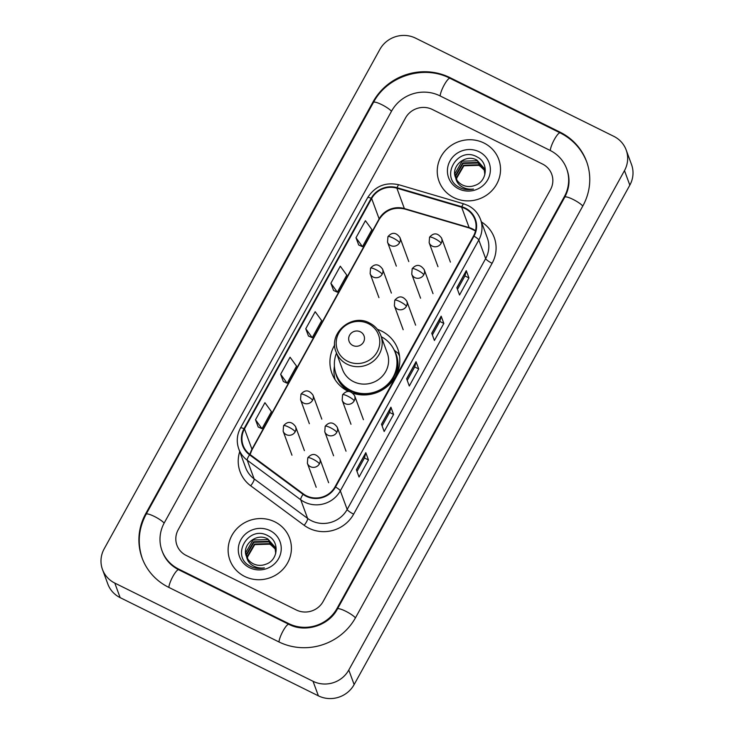<?xml version="1.0" encoding="UTF-8"?>
<svg xmlns="http://www.w3.org/2000/svg" width="734" height="734" viewBox="0 0 734 734"><rect width="100%" height="100%" fill="white"/><g stroke="black" fill="none" stroke-linecap="round" stroke-linejoin="round"><path stroke-width="1.1" d="M353.082 393.286A35.122 33.59 -20.2 0 0 389.497 384.433A35.122 33.59 -20.2 0 0 397.828 349.072A35.122 33.59 -20.2 0 0 381.506 331.034A35.122 33.59 -20.2 0 0 377.359 329.309M334.704 344.98A35.122 33.59 -20.2 0 0 331.896 373.294A35.122 33.59 -20.2 0 0 348.219 391.332A35.122 33.59 -20.2 0 0 348.255 391.341M395.525 351.292A35.122 33.59 -20.2 0 0 394.14 349.971M483.963 143.011A31.81 30.415 -20.2 0 0 448.355 147.626A31.81 30.415 -20.2 0 0 439.033 181.28A31.81 30.415 -20.2 0 0 453.823 197.611A31.81 30.415 -20.2 0 0 489.422 192.996A31.81 30.415 -20.2 0 0 498.744 159.342A31.81 30.415 -20.2 0 0 483.963 143.011A31.81 30.415 -20.2 0 0 448.355 147.626A31.81 30.415 -20.2 0 0 439.033 181.28A31.81 30.415 -20.2 0 0 453.823 197.611A31.81 30.415 -20.2 0 0 489.422 192.996A31.81 30.415 -20.2 0 0 498.744 159.342A31.81 30.415 -20.2 0 0 483.963 143.011M274.837 521.837A31.81 30.415 -20.2 0 0 239.229 526.452A31.81 30.415 -20.2 0 0 229.907 560.106A31.81 30.415 -20.2 0 0 244.688 576.447A31.81 30.415 -20.2 0 0 280.296 571.832A31.81 30.415 -20.2 0 0 289.618 538.178A31.81 30.415 -20.2 0 0 274.837 521.837A31.81 30.415 -20.2 0 0 239.229 526.452A31.81 30.415 -20.2 0 0 229.907 560.106A31.81 30.415 -20.2 0 0 244.688 576.447A31.81 30.415 -20.2 0 0 280.296 571.832A31.81 30.415 -20.2 0 0 289.618 538.178A31.81 30.415 -20.2 0 0 274.837 521.837M465.026 208.557A21.203 20.277 159.8 0 1 474.88 219.448A21.203 20.277 159.8 0 1 473.531 235.953L335.053 486.798A21.203 20.277 159.8 0 1 303.39 493.936L249.909 454.419A21.203 20.277 159.8 0 1 243.119 445.4A21.203 20.277 159.8 0 1 244.477 428.895L371.652 198.51A21.203 20.277 159.8 0 1 396.883 188.179L461.649 207.236A21.203 20.277 159.8 0 1 465.026 208.557M465.283 208.107A21.736 20.781 -20.2 0 0 461.824 206.749L397.048 187.693A21.736 20.781 -20.2 0 0 371.193 198.281L244.009 428.665A21.736 20.781 -20.2 0 0 249.578 454.823L303.059 494.349A21.736 20.781 -20.2 0 0 335.521 487.027L473.99 236.183A21.736 20.781 -20.2 0 0 465.283 208.107M356.375 469.742L359.045 477.017L368.468 459.952L365.798 452.676L356.375 469.742M356.999 471.448L364.459 457.933L365.816 452.896A5.303 1.037 -151.1 0 0 365.798 452.676M364.449 457.961L368.468 459.952M381.497 424.234L384.166 431.509L393.589 414.444L390.919 407.177L381.497 424.234M382.12 425.94L389.58 412.435L390.938 407.388A5.303 1.037 -151.1 0 0 390.919 407.177M389.561 412.453L393.589 414.444M456.86 287.719L459.53 294.995L468.953 277.929L466.273 270.653L456.86 287.719M457.484 289.425L464.943 275.911L466.301 270.874A5.303 1.037 -151.1 0 0 466.273 270.653M464.925 275.938L468.953 277.929M431.739 333.227L434.409 340.503L443.831 323.437L441.162 316.161L431.739 333.227M432.363 334.933L439.822 321.419L441.18 316.382A5.303 1.037 -151.1 0 0 441.162 316.161M439.804 321.446L443.831 323.437M406.618 378.735L409.288 386.011L418.71 368.945L416.04 361.669L406.618 378.735M407.242 380.432L414.701 366.927L416.059 361.89A5.303 1.037 -151.1 0 0 416.04 361.669M414.682 366.945L418.71 368.945M296.307 609.982A19.882 19.011 -20.2 0 0 323.116 601.531L550.454 189.711A19.882 19.011 -20.2 0 0 551.729 174.242A19.882 19.011 -20.2 0 0 542.49 164.031L432.344 109.467A19.882 19.011 -20.2 0 0 405.535 117.917L178.197 529.746A19.882 19.011 -20.2 0 0 176.931 545.215A19.882 19.011 -20.2 0 0 186.17 555.418L296.307 609.982A19.882 19.011 -20.2 0 0 323.116 601.531L550.454 189.711A19.882 19.011 -20.2 0 0 551.729 174.242A19.882 19.011 -20.2 0 0 542.49 164.031L432.344 109.467A19.882 19.011 -20.2 0 0 405.535 117.917L178.197 529.746A19.882 19.011 -20.2 0 0 176.931 545.215A19.882 19.011 -20.2 0 0 186.17 555.418L296.307 609.982M255.515 419.775L262.001 428.702L271.424 411.646L264.928 402.709L255.515 419.775L258.212 427.004M330.869 283.26L337.365 292.187L346.787 275.122L340.292 266.194L330.869 283.26L333.575 290.49M355.99 237.752L362.486 246.688L371.909 229.623L365.413 220.695L355.99 237.752L358.697 244.982M280.636 374.276L287.122 383.203L296.545 366.138L290.049 357.21L280.636 374.276L283.333 381.497M305.757 328.768L312.244 337.695L321.666 320.63L315.17 311.702L305.757 328.768L308.454 335.988M312.244 337.695L308.399 335.97M337.365 292.187L333.52 290.462M362.486 246.688L358.642 244.954M287.122 383.203L283.278 381.469M262.001 428.702L258.157 426.977M178.637 569.07L288.774 623.634A35.782 34.223 -20.2 0 0 337.034 608.422L564.373 196.602A35.782 34.223 -20.2 0 0 566.657 168.756A35.782 34.223 -20.2 0 0 550.023 150.378L439.886 95.815A35.782 34.223 -20.2 0 0 391.626 111.027L164.288 522.847A35.782 34.223 -20.2 0 0 162.003 550.693A35.782 34.223 -20.2 0 0 178.637 569.07L178.922 569.868M313.042 681.29A26.507 25.351 -20.2 0 0 348.788 670.032L624.487 170.609A26.507 25.351 -20.2 0 0 626.175 149.984A26.507 25.351 -20.2 0 0 613.863 136.368L415.609 38.159A26.507 25.351 -20.2 0 0 379.863 49.426L104.173 548.849A26.507 25.351 -20.2 0 0 102.476 569.474A26.507 25.351 -20.2 0 0 114.798 583.08L313.042 681.29L318.391 695.841A26.507 25.351 -20.2 0 0 354.137 684.574L629.827 185.151A26.507 25.351 -20.2 0 0 631.524 164.526L626.175 149.984M102.476 569.474L107.825 584.016A26.507 25.351 -20.2 0 0 120.137 597.632L318.391 695.841M278.727 641.837A56.986 54.499 -20.2 0 0 355.577 617.615L582.915 205.795A56.986 54.499 -20.2 0 0 586.558 161.443A56.986 54.499 -20.2 0 0 560.07 132.175L449.933 77.611A56.986 54.499 -20.2 0 0 373.074 101.843L145.736 513.662A56.986 54.499 -20.2 0 0 142.102 558.005A56.986 54.499 -20.2 0 0 168.581 587.273L278.727 641.837M456.585 179.564L456.41 177.683L463.649 165.214L478.678 164.792L484.697 170.517M456.75 179.83L456.621 178.261L463.86 165.792L478.889 165.361L482.018 167.526A14.974 14.322 -20.2 0 1 484.743 170.765M455.988 178.454L455.557 175.371L462.796 162.902L477.834 162.48L484.422 169.306M456.126 178.729L455.768 175.949L463.007 163.48L478.045 163.058L484.495 169.609M484.844 174.72L484.045 168.132L476.981 160.168C465.439 153.36 450.181 166.618 455.704 177.811A14.974 14.322 -20.2 0 0 462.466 184.986A14.974 14.322 -20.2 0 0 474.806 185.454C487.523 181.555 488.899 162.746 477.375 157.085C457.86 145.36 439.473 177.041 458.878 187.133L459.842 187.647C464.172 189.721 468.714 190.189 473.485 189.042C468.898 189.611 464.796 188.693 461.181 186.289C458.135 184.161 456.309 181.335 455.704 177.811L455.511 177.307M455.621 177.591L454.924 173.637L462.163 161.168L477.201 160.746L484.146 168.425M479.128 151.764A21.598 20.662 -20.2 0 0 449.997 160.948A21.598 20.662 -20.2 0 0 458.658 188.849A21.598 20.662 -20.2 0 0 487.789 179.674A21.598 20.662 -20.2 0 0 479.128 151.764M352.806 345.457A7.955 7.606 -20.2 0 0 363.532 342.081A7.955 7.606 -20.2 0 0 360.348 331.805A7.955 7.606 -20.2 0 0 349.623 335.181A7.955 7.606 -20.2 0 0 352.806 345.457M336.071 351.971L342.466 369.404A23.855 22.809 -20.2 0 0 353.559 381.662A23.855 22.809 -20.2 0 0 380.258 378.193A23.855 22.809 -20.2 0 0 387.258 352.953L380.854 335.521C378.716 329.942 374.955 325.777 369.56 323.024C351.696 312.913 328.015 333.328 336.071 351.971A23.855 22.809 -20.2 0 0 347.154 364.229A23.855 22.809 -20.2 0 0 373.863 360.761A23.855 22.809 -20.2 0 0 380.854 335.521M336.502 353.155A31.479 30.103 -20.2 0 0 336.117 374.212A31.479 30.103 -20.2 0 0 350.751 390.378A31.479 30.103 -20.2 0 0 385.983 385.818A31.479 30.103 -20.2 0 0 395.213 352.513A31.479 30.103 -20.2 0 0 381.285 336.704M336.117 374.212L336.383 374.946A31.479 30.103 -20.2 0 0 351.017 391.112A31.479 30.103 -20.2 0 0 386.249 386.543A31.479 30.103 -20.2 0 0 395.479 353.238L395.213 352.513M335.071 379.661A34.461 32.947 159.8 0 1 334.41 366.193M399.525 355.981A34.461 32.947 159.8 0 0 397.874 352.926L394.497 350.604A31.773 30.388 -20.2 0 1 395.433 376.68M247.459 558.39L247.285 556.51L254.524 544.041L269.552 543.619L275.571 549.344M247.624 558.666L247.496 557.088L254.735 544.619L269.763 544.197L272.892 546.353A14.974 14.322 -20.2 0 1 275.617 549.592M246.863 557.28L246.431 554.207L253.67 541.729L268.708 541.307L275.296 548.142M247 557.565L246.642 554.776L253.881 542.307L268.919 541.885L275.369 548.436M275.718 553.546L274.92 546.968L267.855 539.004C256.313 532.187 241.055 545.454 246.578 556.638A14.974 14.322 -20.2 0 0 253.34 563.813A14.974 14.322 -20.2 0 0 265.68 564.281C278.397 560.391 279.773 541.573 268.249 535.912C248.725 524.195 230.348 555.877 249.753 565.96L250.716 566.474C255.037 568.556 259.588 569.024 264.359 567.877C259.772 568.446 255.671 567.529 252.056 565.116C249.009 562.996 247.184 560.17 246.578 556.638L246.385 556.143M246.486 556.427L245.798 552.473L253.037 540.004L268.066 539.582L275.021 547.252M270.002 530.599A21.598 20.662 -20.2 0 0 240.871 539.784A21.598 20.662 -20.2 0 0 249.532 567.685A21.598 20.662 -20.2 0 0 278.663 558.501A21.598 20.662 -20.2 0 0 270.002 530.599M475.531 230.77A21.203 20.277 -20.2 0 0 472.512 228.925A21.203 20.277 -20.2 0 0 469.136 227.604L404.361 208.548A21.203 20.277 -20.2 0 0 379.139 218.879L251.955 449.263A21.203 20.277 -20.2 0 0 249.945 454.447M481.458 221.962A33.131 31.681 159.8 0 1 492.11 263.304L353.641 514.158A6.624 1.303 28.9 0 1 347.173 509.46L485.651 258.616A26.507 25.351 -20.2 0 0 487.339 237.99L480.504 219.365A26.507 25.351 159.8 0 1 478.807 239.99A6.624 1.303 -151.1 0 0 473.99 236.183M353.641 514.158A33.131 31.681 159.8 0 1 308.95 528.232A33.131 31.681 159.8 0 1 304.16 525.315L250.679 485.789A33.131 31.681 159.8 0 1 239.743 451.566M311.427 520.727A26.507 25.351 -20.2 0 0 347.173 509.46L340.328 490.844A26.507 25.351 159.8 0 1 300.747 499.771L247.266 460.246A26.507 25.351 159.8 0 1 238.789 448.969L245.624 467.595A26.507 25.351 -20.2 0 0 254.111 478.871L307.592 518.388A26.507 25.351 -20.2 0 0 311.427 520.727M480.504 219.365C478.137 213.181 473.962 208.557 467.98 205.502L463.75 203.85A6.624 1.184 106.4 0 0 461.824 206.749M463.75 203.85L398.975 184.785C385.543 181.83 375.111 186.115 367.651 197.63A6.624 1.303 28.9 0 1 371.193 198.281M244.009 428.665A6.624 1.303 -151.1 0 0 240.477 428.014C236.871 434.831 236.302 441.813 238.789 448.969M249.578 454.823A6.624 1.642 126.5 0 0 247.266 460.246L254.111 478.871A6.624 1.642 -53.5 0 1 250.679 485.789M398.975 184.785A6.624 1.184 106.4 0 0 397.048 187.693M303.059 494.349A6.624 1.642 126.5 0 0 300.747 499.771L307.592 518.388A6.624 1.642 -53.5 0 1 304.16 525.315M335.521 487.027A6.624 1.303 28.9 0 1 340.328 490.844L478.807 239.99L485.651 258.616A6.624 1.303 28.9 0 0 492.11 263.304M244.477 428.895L251.955 449.263A11.928 2.34 28.9 0 1 251.964 449.859L250.092 454.557M461.649 207.236L469.136 227.604A11.928 2.138 -73.6 0 0 469.521 228.072L404.746 209.007A11.928 2.138 -73.6 0 1 404.361 208.548L396.883 188.179M371.652 198.51L379.139 218.879A11.928 2.34 28.9 0 1 379.148 219.475L251.964 449.859M406.673 378.891L416.059 361.89M431.794 333.383L441.18 316.382M456.915 287.875L466.301 270.874M381.552 424.39L390.938 407.388M356.43 469.898L365.816 452.896M355.439 617.863A10.606 2.083 -151.1 0 0 345.531 611.147A10.606 2.083 -151.1 0 0 337.42 608.991C328.878 625.634 305.206 633.075 288.857 624.322L178.72 569.768C170.857 565.731 165.416 559.739 162.407 551.784M279.012 641.975A10.606 2.294 -63.6 0 1 283.076 630.919A10.606 2.294 -63.6 0 1 288.857 624.322M168.875 587.42A10.606 2.294 -63.6 0 1 172.94 576.355A10.606 2.294 -63.6 0 1 178.72 569.768M142.497 559.097C137.194 543.756 138.405 528.801 146.13 514.222A10.606 2.083 28.9 0 1 154.241 516.387A10.606 2.083 28.9 0 1 164.15 523.094M146.13 514.222L373.468 102.402A10.606 2.083 28.9 0 1 381.579 104.558A10.606 2.083 28.9 0 1 391.488 111.274M373.468 102.402C387.231 75.96 423.72 64.464 450.015 78.309A10.606 2.294 116.4 0 0 444.244 84.896A10.606 2.294 116.4 0 0 440.171 95.961M586.961 162.535C581.888 149.296 572.96 139.405 560.152 132.872A10.606 2.294 116.4 0 0 554.381 139.46A10.606 2.294 116.4 0 0 550.316 150.525M582.778 206.034A10.606 2.083 -151.1 0 0 572.869 199.327A10.606 2.083 -151.1 0 0 564.767 197.162L337.42 608.991M354.137 684.574L348.788 670.032M120.137 597.632L114.798 583.08M629.827 185.151L624.487 170.609M146.02 514.424L145.736 513.662M373.358 102.604L373.074 101.843M450.226 78.41L449.933 77.611M560.363 132.973L560.07 132.175M289.068 624.432L288.774 623.634M337.31 609.192L337.034 608.422M564.648 197.363L564.373 196.602M347.604 361.275A21.91 20.956 -20.2 0 0 377.157 351.962A21.91 20.956 -20.2 0 0 368.367 323.648A21.91 20.956 -20.2 0 0 338.814 332.97A21.91 20.956 -20.2 0 0 347.604 361.275M335.254 371.45A31.773 30.388 -20.2 0 0 349.017 391.369M441.171 243.275A6.624 6.34 -20.2 0 0 441.593 238.119C437.693 232.806 433.684 232.504 429.564 237.201A6.624 1.303 28.9 0 1 434.702 238.587A6.624 1.303 -151.1 0 1 441.171 243.275A6.624 6.34 -20.2 0 1 429.151 242.697L429.564 237.201M423.775 274.791A6.624 6.34 -20.2 0 0 424.197 269.635C420.298 264.323 416.288 264.011 412.169 268.717A6.624 1.303 28.9 0 1 417.307 270.103A6.624 1.303 -151.1 0 1 423.775 274.791A6.624 6.34 -20.2 0 1 411.756 274.204L412.169 268.717M406.379 306.307A6.624 6.34 -20.2 0 0 406.801 301.151C402.902 295.83 398.892 295.527 394.773 300.234A6.624 1.303 28.9 0 1 399.911 301.61A6.624 1.303 -151.1 0 1 406.379 306.307A6.624 6.34 -20.2 0 1 394.36 305.72L394.773 300.234M354.192 400.837A6.624 6.34 -20.2 0 0 354.614 395.681C350.714 390.369 346.705 390.066 342.585 394.764A6.624 1.303 28.9 0 1 347.723 396.149A6.624 1.303 -151.1 0 1 354.192 400.837A6.624 6.34 -20.2 0 1 342.172 400.259L342.585 394.764M336.796 432.354A6.624 6.34 -20.2 0 0 337.218 427.197C333.319 421.876 329.309 421.573 325.19 426.28A6.624 1.303 28.9 0 1 330.328 427.665A6.624 1.303 -151.1 0 1 336.796 432.354A6.624 6.34 -20.2 0 1 324.777 431.766L325.19 426.28M319.4 463.87A6.624 6.34 -20.2 0 0 319.822 458.713C315.923 453.392 311.913 453.089 307.794 457.796A6.624 1.303 28.9 0 1 312.932 459.172A6.624 1.303 -151.1 0 1 319.4 463.87A6.624 6.34 -20.2 0 1 307.381 463.282L307.794 457.796M399.544 242.725A6.624 6.34 -20.2 0 0 399.966 237.568C396.066 232.247 392.057 231.944 387.947 236.651A6.624 1.303 28.9 0 1 393.075 238.036A6.624 1.303 -151.1 0 1 399.544 242.725A6.624 6.34 -20.2 0 1 387.524 242.137L387.947 236.651M382.148 274.241A6.624 6.34 -20.2 0 0 382.57 269.084C378.671 263.763 374.661 263.46 370.551 268.167A6.624 1.303 28.9 0 1 375.68 269.543A6.624 1.303 -151.1 0 1 382.148 274.241A6.624 6.34 -20.2 0 1 370.129 273.654L370.551 268.167M312.565 400.287A6.624 6.34 -20.2 0 0 312.987 395.131C309.087 389.809 305.078 389.506 300.968 394.213A6.624 1.303 28.9 0 1 306.096 395.598A6.624 1.303 -151.1 0 1 312.565 400.287A6.624 6.34 -20.2 0 1 300.545 399.7L300.968 394.213M295.169 431.803A6.624 6.34 -20.2 0 0 295.591 426.647C291.692 421.325 287.682 421.022 283.572 425.729A6.624 1.303 28.9 0 1 288.701 427.105A6.624 1.303 -151.1 0 1 295.169 431.803A6.624 6.34 -20.2 0 1 283.15 431.216L283.572 425.729M367.651 197.63L240.477 428.014M404.746 209.007C393.763 206.658 385.231 210.144 379.148 219.475M469.521 228.072L475.494 230.935M567.052 169.848C570.272 179.041 569.511 188.143 564.767 197.162M450.015 78.309L560.152 132.872M450.41 262.13L441.593 238.119M437.969 266.699L429.151 242.697M433.014 293.637L424.197 269.635M420.573 298.206L411.756 274.204M415.618 325.153L406.801 301.151M403.177 329.722L394.36 305.72M363.431 419.692L354.614 395.681M350.99 424.261L342.172 400.259M346.035 451.199L337.218 427.197M333.594 455.768L324.777 431.766M328.639 482.715L319.822 458.713M316.198 487.284L307.381 463.282M408.783 261.57L399.966 237.568M396.342 266.139L387.524 242.137M391.387 293.086L382.57 269.084M378.946 297.655L370.129 273.654M321.804 419.132L312.987 395.131M309.363 423.702L300.545 399.7M304.408 450.648L295.591 426.647M291.967 455.218L283.15 431.216"/></g></svg>
